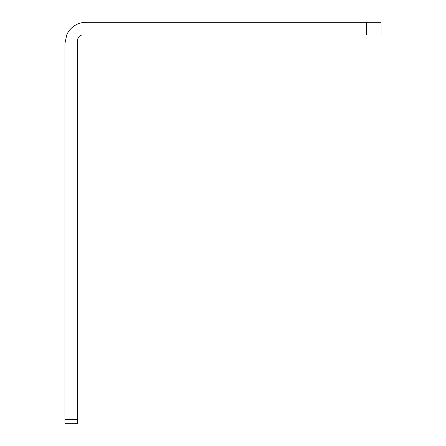 <?xml version="1.0" encoding="UTF-8"?>
<svg xmlns="http://www.w3.org/2000/svg" width="446" height="446" viewBox="0 0 446 446"><rect width="100%" height="100%" fill="white"/><g stroke="black" fill="none" stroke-linecap="round" stroke-linejoin="round"><path stroke-width="0.67" d="M77.916 38.417L77.598 40.212C78.106 36.806 79.862 35.056 82.867 34.944L381.046 34.944L381.046 22.3L86.028 22.3A21.073 21.073 0 0 0 66.716 34.944L64.954 43.373L64.954 423.7L77.598 423.7L77.598 419.379L64.954 419.379M77.598 40.212L77.598 419.379M66.716 34.944L82.867 34.944M366.294 22.3L366.294 34.944"/></g></svg>
